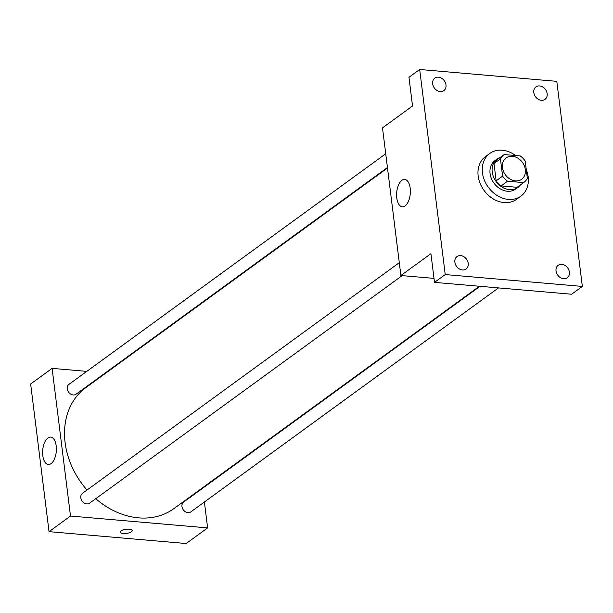 <?xml version="1.0" encoding="UTF-8"?>
<svg xmlns="http://www.w3.org/2000/svg" width="613" height="613" viewBox="0 0 613 613"><rect width="100%" height="100%" fill="white"/><g stroke="black" fill="none" stroke-linecap="round" stroke-linejoin="round"><path stroke-width="0.92" d="M512.361 156.277A13.202 10.536 -126.1 0 1 524.337 165.855A13.202 10.536 -126.1 0 1 521.663 179.257A13.202 10.536 -126.1 0 1 505.373 174.782A13.202 10.536 -126.1 0 1 506.123 157.909A13.202 10.536 -126.1 0 1 512.361 156.277M500.438 158.874L502.591 176.146A17.041 13.593 -126.1 0 0 507.533 181.218L523.571 182.605A17.041 13.593 -126.1 0 0 523.923 182.36A17.041 13.593 -126.1 0 0 527.349 178.283L525.195 161.02A17.041 13.593 -126.1 0 0 520.245 155.947L504.215 154.56A17.041 13.593 -126.1 0 0 503.863 154.805A17.041 13.593 -126.1 0 0 500.438 158.874L494.001 163.564L496.155 180.827L502.591 176.146M523.923 182.36L517.487 187.042A17.041 13.593 -126.1 0 1 517.134 187.294L523.571 182.605M496.155 180.827A17.041 13.593 -126.1 0 0 501.097 185.908L517.134 187.294M494.001 163.564A17.041 13.593 -126.1 0 1 497.427 159.487L503.863 154.805M500.277 157.418A17.608 14.045 53.9 0 0 497.097 159.035A17.608 14.045 53.9 0 0 496.101 181.532A17.608 14.045 53.9 0 0 517.816 187.501A17.608 14.045 53.9 0 0 520.337 184.973M517.816 187.501L515.671 189.065A17.608 14.045 -126.1 0 1 493.955 183.095A17.608 14.045 -126.1 0 1 494.952 160.598L497.097 159.035M501.097 185.908L507.533 181.218M526.245 169.472A26.405 21.064 -126.1 0 1 520.851 196.175A26.405 21.064 -126.1 0 1 488.277 187.226A26.405 21.064 -126.1 0 1 489.764 153.48A26.405 21.064 -126.1 0 1 502.246 150.216A26.405 21.064 -126.1 0 1 515.556 155.541M520.851 196.175L516.56 199.302A26.405 21.064 -126.1 0 1 483.986 190.352A26.405 21.064 -126.1 0 1 485.473 156.606L489.764 153.48M454.877 262.211A7.708 6.153 -126.1 0 1 457.007 256.556A7.708 6.153 -126.1 0 1 466.524 259.169A7.708 6.153 -126.1 0 1 466.087 269.023A7.708 6.153 -126.1 0 1 459.244 268.885A7.708 6.153 -126.1 0 1 454.877 262.211M432.655 83.789A7.708 6.153 -126.1 0 1 434.786 78.135A7.708 6.153 -126.1 0 1 444.295 80.747A7.708 6.153 -126.1 0 1 443.866 90.601A7.708 6.153 -126.1 0 1 437.023 90.463A7.708 6.153 -126.1 0 1 432.655 83.789M533.816 92.54A7.708 6.153 -126.1 0 1 535.954 86.885A7.708 6.153 -126.1 0 1 545.463 89.498A7.708 6.153 -126.1 0 1 545.026 99.352A7.708 6.153 -126.1 0 1 538.183 99.214A7.708 6.153 -126.1 0 1 533.816 92.54M556.037 270.961A7.708 6.153 -126.1 0 1 558.175 265.306A7.708 6.153 -126.1 0 1 567.684 267.919A7.708 6.153 -126.1 0 1 567.247 277.773A7.708 6.153 -126.1 0 1 560.412 277.635A7.708 6.153 -126.1 0 1 556.037 270.961M582.35 286.424L556.803 81.345L419.683 69.476L445.23 274.563L582.35 286.424L571.622 294.232L434.502 282.371L445.23 274.563M419.683 69.476L408.963 77.292L412.534 106.003L382.497 127.864L400.894 275.521L430.931 253.659L434.502 282.371M401.898 180.283A13.754 6.812 94.9 0 1 404.68 179.402A13.754 6.812 94.9 0 1 410.281 193.693A13.754 6.812 94.9 0 1 402.312 206.811A13.754 6.812 94.9 0 1 396.603 195.294A13.754 6.812 94.9 0 1 401.898 180.283M400.894 275.521L434.012 278.386M479.381 286.256L173.893 508.629A74.824 59.691 -126.1 0 1 95.743 498.698M87.015 490.032A74.824 59.691 -126.1 0 1 85.828 387.654L387.5 168.039M385.723 153.763L68.917 384.382A6.076 4.843 53.9 0 0 67.691 390.55A6.076 4.843 53.9 0 0 73.2 394.956A6.076 4.843 53.9 0 0 76.066 394.205L387.439 167.541M498.499 287.911L190.804 511.901A6.076 4.843 -126.1 0 1 183.31 509.84A6.076 4.843 -126.1 0 1 183.655 502.078L480.048 286.309M402.166 275.635L89.636 503.143A6.076 4.843 -126.1 0 1 82.142 501.089A6.076 4.843 -126.1 0 1 82.487 493.327L399.293 262.701M86.785 371.378L52.105 368.382L70.495 516.039L207.615 527.9L204.39 502.009M202.673 488.232L202.612 487.726M105.903 373.033L105.229 372.98M52.105 368.382L30.65 383.999L49.04 531.655L186.16 543.524L207.615 527.9M49.04 531.655L70.495 516.039M47.906 437.981A13.754 6.812 94.9 0 1 50.687 437.1A13.754 6.812 94.9 0 1 56.289 451.39A13.754 6.812 94.9 0 1 48.312 464.501A13.754 6.812 94.9 0 1 42.611 452.992A13.754 6.812 94.9 0 1 47.906 437.981M129.136 529.195A6.053 2.077 -7.1 0 1 132.186 530.59A6.053 2.077 -7.1 0 1 126.439 533.402A6.053 2.077 -7.1 0 1 120.179 532.092A6.053 2.077 -7.1 0 1 123.037 529.9A6.053 2.077 -7.1 0 1 129.136 529.195M132.186 530.59A6.053 2.077 -7.1 0 1 126.439 533.402A6.053 2.077 -7.1 0 1 120.179 532.092"/></g></svg>
